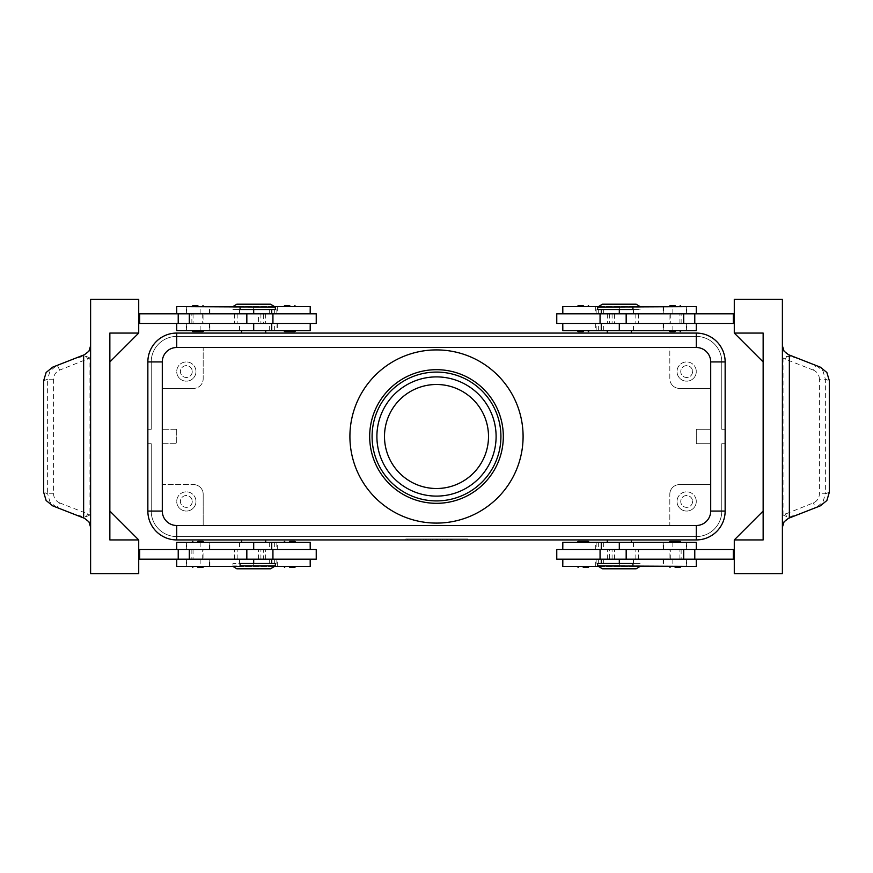 <?xml version="1.0" encoding="UTF-8"?>
<svg xmlns="http://www.w3.org/2000/svg" width="873" height="873" viewBox="0 0 873 873"><rect width="100%" height="100%" fill="white"/><g stroke="black" fill="none" stroke-linecap="round" stroke-linejoin="round"><path stroke-width="0.65" stroke-dasharray="4.37 3.27" d="M369.683 436.5A66.817 66.817 0 0 1 436.5 369.683A66.817 66.817 0 0 1 503.317 436.5A66.817 66.817 0 0 1 436.5 503.317A66.817 66.817 0 0 1 369.683 436.5M192.791 330.66L197.887 330.66L192.791 330.66M192.791 306.609L197.887 306.609L192.791 306.609M316.233 313.822L263.319 313.822L263.319 323.447L272.933 323.447L234.444 323.447L316.233 323.447M310.221 330.66L241.668 330.66L276.839 330.66L277.134 323.447L263.319 323.447M275.344 309.5L232.938 309.5L232.938 307.089L233.92 306.609L232.851 306.609L241.788 306.609M267.836 313.822L186.342 313.822L267.836 313.822M274.537 306.609L233.92 306.609M269.539 313.822L310.221 313.822L269.539 313.822M275.344 307.089L232.938 307.089M270.532 304.208L236.856 304.208M240.075 309.5L232.938 309.5M276.839 330.66L176.717 330.66M263.319 313.822L234.444 313.822L260.907 313.822L258.506 313.822L258.506 323.447L186.342 323.447L271.732 323.447L138.72 323.447L138.72 313.822L138.72 323.447M583.229 330.66L577.217 330.66L583.229 330.66M583.229 306.609L577.217 306.609L583.229 306.609M197.887 542.34L203.9 542.34L197.887 542.34M197.887 566.391L203.9 566.391L197.887 566.391M138.72 559.178L139.68 559.178L139.68 549.554L139.68 559.178L310.221 559.178L263.319 559.178L263.319 549.554L272.933 549.554L176.717 549.554L310.221 549.554L138.72 549.554L138.72 559.178L138.72 549.554M263.319 559.178L316.233 559.178M176.717 566.391L310.221 566.391M274.537 566.391L186.342 566.391L233.92 566.391L232.938 565.911L232.938 563.5L271.732 563.5L232.938 563.5M239.551 559.178L186.342 559.178L239.551 559.178L239.551 563.5M310.221 542.34L176.717 542.34M588.315 542.34L583.229 542.34L588.315 542.34M588.315 566.391L583.229 566.391L588.315 566.391M714.31 529.093A25.492 25.492 0 0 0 721.775 511.065A25.492 25.492 0 0 1 696.283 536.568L176.717 536.568A25.492 25.492 0 0 1 158.69 529.093A25.492 25.492 0 0 0 176.717 536.568L696.283 536.568A25.492 25.492 0 0 0 721.775 511.065L721.775 443.713L721.775 511.065A25.492 25.492 0 0 1 696.283 536.568L176.717 536.568A25.492 25.492 0 0 1 151.225 511.065L151.225 443.713L147.853 443.713L147.853 511.065A28.864 28.864 0 0 0 176.717 539.929A28.864 28.864 0 0 1 156.311 531.471A28.864 28.864 0 0 0 176.717 539.929A28.864 28.864 0 0 1 156.311 531.471A28.864 28.864 0 0 0 176.717 539.929A28.864 28.864 0 0 1 156.311 531.471A28.864 28.864 0 0 0 176.717 539.929A28.864 28.864 0 0 1 156.311 531.471A28.864 28.864 0 0 0 176.717 539.929A28.864 28.864 0 0 1 156.311 531.471A28.864 28.864 0 0 0 176.717 539.929A28.864 28.864 0 0 1 156.311 531.471A28.864 28.864 0 0 0 176.717 539.929L696.283 539.929A28.864 28.864 0 0 0 716.689 531.471A28.864 28.864 0 0 1 696.283 539.929A28.864 28.864 0 0 0 716.689 531.471A28.864 28.864 0 0 1 696.283 539.929A28.864 28.864 0 0 0 716.689 531.471A28.864 28.864 0 0 1 696.283 539.929A28.864 28.864 0 0 0 716.689 531.471A28.864 28.864 0 0 1 696.283 539.929A28.864 28.864 0 0 0 716.689 531.471A28.864 28.864 0 0 1 696.283 539.929A28.864 28.864 0 0 0 716.689 531.471A28.864 28.864 0 0 1 696.283 539.929A28.864 28.864 0 0 0 725.147 511.065A28.864 28.864 0 0 1 716.689 531.471A28.864 28.864 0 0 0 725.147 511.065A28.864 28.864 0 0 1 716.689 531.471A28.864 28.864 0 0 0 725.147 511.065A28.864 28.864 0 0 1 716.689 531.471A28.864 28.864 0 0 0 725.147 511.065A28.864 28.864 0 0 1 716.689 531.471A28.864 28.864 0 0 0 725.147 511.065A28.864 28.864 0 0 1 716.689 531.471A28.864 28.864 0 0 0 725.147 511.065A28.864 28.864 0 0 1 716.689 531.471A28.864 28.864 0 0 0 725.147 511.065L725.147 443.713L725.147 511.065L725.147 443.713L725.147 511.065L725.147 443.713L725.147 511.065L725.147 443.713L725.147 511.065L725.147 443.713L725.147 511.065L725.147 443.713L725.147 511.065L721.775 511.065L721.775 443.713L725.147 443.713L721.775 443.713L721.775 511.065A25.492 25.492 0 0 1 714.31 529.093A25.492 25.492 0 0 0 721.775 511.065L721.775 443.713L725.147 443.713L721.775 443.713L721.775 511.065A25.492 25.492 0 0 1 696.283 536.568A25.492 25.492 0 0 0 721.775 511.065L721.775 443.713L725.147 443.713L721.775 443.713L721.775 511.065A25.492 25.492 0 0 1 696.283 536.568L176.717 536.568L696.283 536.568A25.492 25.492 0 0 0 721.775 511.065L721.775 443.713L725.147 443.713L721.775 443.713L721.775 511.065A25.492 25.492 0 0 1 696.283 536.568L176.717 536.568A25.492 25.492 0 0 1 158.69 529.093A25.492 25.492 0 0 0 176.717 536.568L696.283 536.568A25.492 25.492 0 0 0 721.775 511.065L721.775 443.713L725.147 443.713L721.775 443.713L721.775 511.065L725.147 511.065L721.775 511.065L725.147 511.065L721.775 511.065L725.147 511.065L721.775 511.065L725.147 511.065L721.775 511.065L725.147 511.065L721.775 511.065L725.147 511.065L725.147 361.935A28.864 28.864 0 0 0 696.283 333.071A28.864 28.864 0 0 1 716.689 341.529A28.864 28.864 0 0 0 696.283 333.071A28.864 28.864 0 0 1 716.689 341.529A28.864 28.864 0 0 0 696.283 333.071A28.864 28.864 0 0 1 716.689 341.529A28.864 28.864 0 0 0 696.283 333.071A28.864 28.864 0 0 1 716.689 341.529A28.864 28.864 0 0 0 696.283 333.071A28.864 28.864 0 0 1 716.689 341.529A28.864 28.864 0 0 0 696.283 333.071A28.864 28.864 0 0 1 716.689 341.529A28.864 28.864 0 0 0 696.283 333.071L176.717 333.071A28.864 28.864 0 0 0 156.311 341.529A28.864 28.864 0 0 1 176.717 333.071A28.864 28.864 0 0 0 156.311 341.529A28.864 28.864 0 0 1 176.717 333.071A28.864 28.864 0 0 0 156.311 341.529A28.864 28.864 0 0 1 176.717 333.071A28.864 28.864 0 0 0 156.311 341.529A28.864 28.864 0 0 1 176.717 333.071A28.864 28.864 0 0 0 156.311 341.529A28.864 28.864 0 0 1 176.717 333.071A28.864 28.864 0 0 0 156.311 341.529A28.864 28.864 0 0 1 176.717 333.071A28.864 28.864 0 0 0 147.853 361.935A28.864 28.864 0 0 1 156.311 341.529A28.864 28.864 0 0 0 147.853 361.935A28.864 28.864 0 0 1 156.311 341.529A28.864 28.864 0 0 0 147.853 361.935A28.864 28.864 0 0 1 156.311 341.529A28.864 28.864 0 0 0 147.853 361.935A28.864 28.864 0 0 1 156.311 341.529A28.864 28.864 0 0 0 147.853 361.935A28.864 28.864 0 0 1 156.311 341.529A28.864 28.864 0 0 0 147.853 361.935A28.864 28.864 0 0 1 156.311 341.529A28.864 28.864 0 0 0 147.853 361.935L147.853 429.287L151.225 429.287L151.225 361.935A25.492 25.492 0 0 1 158.69 343.907A25.492 25.492 0 0 0 151.225 361.935A25.492 25.492 0 0 1 176.717 336.432A25.492 25.492 0 0 0 151.225 361.935A25.492 25.492 0 0 1 176.717 336.432A25.492 25.492 0 0 0 151.225 361.935A25.492 25.492 0 0 1 176.717 336.432A25.492 25.492 0 0 0 151.225 361.935A25.492 25.492 0 0 1 176.717 336.432A25.492 25.492 0 0 0 151.225 361.935A25.492 25.492 0 0 1 176.717 336.432A25.492 25.492 0 0 0 151.225 361.935L151.225 429.287L147.853 429.287L147.853 361.935L147.853 429.287L151.225 429.287L151.225 361.935L151.225 429.287L147.853 429.287L147.853 361.935L147.853 429.287L151.225 429.287L151.225 361.935L151.225 429.287L147.853 429.287L147.853 361.935L147.853 429.287L151.225 429.287L151.225 361.935L151.225 429.287L147.853 429.287L147.853 361.935L147.853 429.287L151.225 429.287L151.225 361.935L151.225 429.287L147.853 429.287L147.853 361.935L147.853 429.287L147.853 361.935L151.225 361.935L151.225 429.287L151.225 361.935L147.853 361.935L151.225 361.935L147.853 361.935L147.853 511.065A28.864 28.864 0 0 0 156.311 531.471A28.864 28.864 0 0 1 147.853 511.065A28.864 28.864 0 0 0 156.311 531.471A28.864 28.864 0 0 1 147.853 511.065A28.864 28.864 0 0 0 156.311 531.471A28.864 28.864 0 0 1 147.853 511.065A28.864 28.864 0 0 0 156.311 531.471A28.864 28.864 0 0 1 147.853 511.065A28.864 28.864 0 0 0 156.311 531.471A28.864 28.864 0 0 1 147.853 511.065L147.853 443.713L147.853 511.065L147.853 443.713L147.853 511.065L147.853 443.713L147.853 511.065L147.853 443.713L147.853 511.065L147.853 443.713L147.853 511.065L147.853 443.713L151.225 443.713L151.225 511.065A25.492 25.492 0 0 0 158.69 529.093A25.492 25.492 0 0 1 151.225 511.065L151.225 443.713L147.853 443.713L151.225 443.713L151.225 511.065A25.492 25.492 0 0 0 176.717 536.568A25.492 25.492 0 0 1 151.225 511.065L151.225 443.713L147.853 443.713L151.225 443.713L151.225 511.065A25.492 25.492 0 0 0 176.717 536.568L696.283 536.568L176.717 536.568A25.492 25.492 0 0 1 151.225 511.065L151.225 443.713L147.853 443.713L151.225 443.713L151.225 511.065A25.492 25.492 0 0 0 176.717 536.568L696.283 536.568A25.492 25.492 0 0 0 714.31 529.093A25.492 25.492 0 0 1 696.283 536.568L176.717 536.568A25.492 25.492 0 0 1 151.225 511.065L151.225 443.713L147.853 443.713L151.225 443.713L151.225 511.065A25.492 25.492 0 0 0 176.717 536.568L696.283 536.568A25.492 25.492 0 0 0 714.31 529.093M158.69 529.093A25.492 25.492 0 0 1 151.225 511.065L151.225 443.713L147.853 443.713L151.225 443.713L151.225 511.065A25.492 25.492 0 0 0 158.69 529.093M696.283 336.432A25.492 25.492 0 0 1 714.31 343.907A25.492 25.492 0 0 0 696.283 336.432A25.492 25.492 0 0 1 721.775 361.935A25.492 25.492 0 0 0 696.283 336.432A25.492 25.492 0 0 1 721.775 361.935A25.492 25.492 0 0 0 696.283 336.432A25.492 25.492 0 0 1 721.775 361.935A25.492 25.492 0 0 0 696.283 336.432A25.492 25.492 0 0 1 721.775 361.935A25.492 25.492 0 0 0 696.283 336.432A25.492 25.492 0 0 1 721.775 361.935A25.492 25.492 0 0 0 696.283 336.432L176.717 336.432A25.492 25.492 0 0 0 158.69 343.907A25.492 25.492 0 0 1 176.717 336.432L696.283 336.432L176.717 336.432L696.283 336.432L176.717 336.432L696.283 336.432L176.717 336.432L696.283 336.432L176.717 336.432L696.283 336.432L176.717 336.432L696.283 336.432L696.283 333.071L176.717 333.071L696.283 333.071L176.717 333.071L696.283 333.071L176.717 333.071L696.283 333.071L176.717 333.071L696.283 333.071L176.717 333.071L696.283 333.071L696.283 336.432L696.283 333.071L176.717 333.071L696.283 333.071L696.283 336.432M725.147 361.935A28.864 28.864 0 0 0 716.689 341.529A28.864 28.864 0 0 1 725.147 361.935A28.864 28.864 0 0 0 716.689 341.529A28.864 28.864 0 0 1 725.147 361.935A28.864 28.864 0 0 0 716.689 341.529A28.864 28.864 0 0 1 725.147 361.935A28.864 28.864 0 0 0 716.689 341.529A28.864 28.864 0 0 1 725.147 361.935A28.864 28.864 0 0 0 716.689 341.529A28.864 28.864 0 0 1 725.147 361.935L725.147 429.287L725.147 361.935A28.864 28.864 0 0 0 716.689 341.529A28.864 28.864 0 0 1 725.147 361.935L721.775 361.935A25.492 25.492 0 0 0 714.31 343.907A25.492 25.492 0 0 1 721.775 361.935L721.775 429.287L721.775 361.935L721.775 429.287L725.147 429.287L721.775 429.287L721.775 361.935L721.775 429.287L725.147 429.287L721.775 429.287L721.775 361.935L721.775 429.287L725.147 429.287L721.775 429.287L721.775 361.935L721.775 429.287L725.147 429.287L721.775 429.287L721.775 361.935L721.775 429.287L725.147 429.287L721.775 429.287L721.775 361.935L725.147 361.935M597.656 565.911L640.062 565.911L631.212 566.391M602.468 568.792L636.144 568.792M619.306 539.929L607.281 539.929L619.306 539.929M562.779 542.34L696.283 542.34M241.788 566.391L233.92 566.391M275.344 565.911L232.938 565.911M270.532 568.792L236.856 568.792M253.694 539.929L265.719 539.929L253.694 539.929M597.656 307.089L640.062 307.089L640.062 309.5L601.268 309.5L640.062 309.5M619.306 333.071L631.332 333.071L619.306 333.071M562.779 330.66L696.283 330.66M253.694 333.071L265.719 333.071L253.694 333.071M672.636 385.571A9.625 9.625 0 0 0 679.445 388.398A9.625 9.625 0 0 1 669.82 378.773L669.82 347.498L696.283 347.498A14.437 14.437 0 0 1 710.709 361.935L710.709 429.287L696.283 429.287L696.283 443.713L710.709 443.713L696.283 443.713L696.283 429.287L710.709 429.287L710.709 511.065L710.709 361.935A14.437 14.437 0 0 0 696.283 347.498L176.717 347.498L203.18 347.498L203.18 378.773A9.625 9.625 0 0 1 193.555 388.398A9.625 9.625 0 0 0 203.18 378.773L203.18 347.498L669.82 347.498L669.82 378.773A9.625 9.625 0 0 0 672.636 385.571M672.636 487.429A9.625 9.625 0 0 1 679.445 484.602A9.625 9.625 0 0 0 669.82 494.227A9.625 9.625 0 0 1 672.636 487.429M200.364 487.429A9.625 9.625 0 0 0 193.555 484.602A9.625 9.625 0 0 1 203.18 494.227L203.18 525.502L669.82 525.502L669.82 494.227L669.82 525.502L696.283 525.502A14.437 14.437 0 0 0 710.709 511.065A14.437 14.437 0 0 1 696.283 525.502L176.717 525.502A14.437 14.437 0 0 1 162.291 511.065A14.437 14.437 0 0 0 176.717 525.502L203.18 525.502L203.18 494.227A9.625 9.625 0 0 0 200.364 487.429M692.573 501.44A5.915 5.915 0 0 1 686.658 507.355A5.915 5.915 0 0 1 680.744 501.44A5.915 5.915 0 0 1 686.658 495.526A5.915 5.915 0 0 1 692.573 501.44A5.915 5.915 0 0 1 686.658 507.355A5.915 5.915 0 0 1 680.744 501.44A5.915 5.915 0 0 1 686.658 495.526A5.915 5.915 0 0 1 692.573 501.44M696.283 501.44A9.625 9.625 0 0 1 686.658 511.065A9.625 9.625 0 0 1 677.033 501.44A9.625 9.625 0 0 0 686.658 511.065A9.625 9.625 0 0 0 696.283 501.44A9.625 9.625 0 0 0 686.658 491.826A9.625 9.625 0 0 0 677.033 501.44A9.625 9.625 0 0 1 686.658 491.826A9.625 9.625 0 0 1 696.283 501.44M192.256 371.56A5.915 5.915 0 0 1 186.342 377.474A5.915 5.915 0 0 1 180.427 371.56A5.915 5.915 0 0 1 186.342 365.645A5.915 5.915 0 0 1 192.256 371.56A5.915 5.915 0 0 1 186.342 377.474A5.915 5.915 0 0 1 180.427 371.56A5.915 5.915 0 0 1 186.342 365.645A5.915 5.915 0 0 1 192.256 371.56M195.967 371.56A9.625 9.625 0 0 1 186.342 381.174A9.625 9.625 0 0 1 176.717 371.56A9.625 9.625 0 0 0 186.342 381.174A9.625 9.625 0 0 0 195.967 371.56A9.625 9.625 0 0 0 186.342 361.935A9.625 9.625 0 0 0 176.717 371.56A9.625 9.625 0 0 1 186.342 361.935A9.625 9.625 0 0 1 195.967 371.56M692.573 371.56A5.915 5.915 0 0 1 686.658 377.474A5.915 5.915 0 0 1 680.744 371.56A5.915 5.915 0 0 1 686.658 365.645A5.915 5.915 0 0 1 692.573 371.56A5.915 5.915 0 0 1 686.658 377.474A5.915 5.915 0 0 1 680.744 371.56A5.915 5.915 0 0 1 686.658 365.645A5.915 5.915 0 0 1 692.573 371.56M696.283 371.56A9.625 9.625 0 0 1 686.658 381.174A9.625 9.625 0 0 1 677.033 371.56A9.625 9.625 0 0 0 686.658 381.174A9.625 9.625 0 0 0 696.283 371.56A9.625 9.625 0 0 0 686.658 361.935A9.625 9.625 0 0 0 677.033 371.56A9.625 9.625 0 0 1 686.658 361.935A9.625 9.625 0 0 1 696.283 371.56M192.256 501.44A5.915 5.915 0 0 1 186.342 507.355A5.915 5.915 0 0 1 180.427 501.44A5.915 5.915 0 0 1 186.342 495.526A5.915 5.915 0 0 1 192.256 501.44A5.915 5.915 0 0 1 186.342 507.355A5.915 5.915 0 0 1 180.427 501.44A5.915 5.915 0 0 1 186.342 495.526A5.915 5.915 0 0 1 192.256 501.44M195.967 501.44A9.625 9.625 0 0 1 186.342 511.065A9.625 9.625 0 0 1 176.717 501.44A9.625 9.625 0 0 0 186.342 511.065A9.625 9.625 0 0 0 195.967 501.44A9.625 9.625 0 0 0 186.342 491.826A9.625 9.625 0 0 0 176.717 501.44A9.625 9.625 0 0 1 186.342 491.826A9.625 9.625 0 0 1 195.967 501.44M556.767 559.178L609.681 559.178L609.681 549.554L734.28 549.554L734.28 559.178L734.28 549.554M562.987 549.554L603.669 549.554L562.987 549.554L562.987 542.34M597.656 563.5L640.062 563.5L640.062 565.911M632.925 563.5L640.062 563.5M605.164 559.178L686.658 559.178L605.164 559.178M598.463 566.391L639.08 566.391M609.681 559.178L734.28 559.178M556.767 549.554L609.681 549.554M680.209 566.391L675.113 566.391L680.209 566.391M680.209 542.34L675.113 542.34L680.209 542.34M289.771 566.391L283.758 566.391L289.771 566.391M289.771 542.34L283.758 542.34L289.771 542.34M605.164 323.447L686.658 323.447L605.164 323.447M556.767 313.822L696.283 313.822L614.494 313.822L614.494 323.447L734.28 323.447L734.28 313.822L734.28 323.447M631.212 306.609L640.062 307.089M602.468 304.208L636.144 304.208M696.283 306.609L562.779 306.609M598.463 306.609L639.08 306.609M633.449 313.822L686.658 313.822L633.449 313.822L633.449 309.5M609.681 313.822L609.681 323.447L600.067 323.447L638.556 323.447L614.494 323.447M675.113 306.609L669.1 306.609L675.113 306.609M675.113 330.66L669.1 330.66L675.113 330.66M284.685 306.609L289.771 306.609L284.685 306.609M284.685 330.66L289.771 330.66L284.685 330.66M782.394 345.741L782.394 573.605L734.28 573.605L734.28 539.929L763.144 539.929L763.144 333.071L734.28 333.071L734.28 299.395L782.394 299.395L782.394 345.741A9.625 9.625 0 0 0 788.505 354.7L802.254 360.08A18.649 4.812 -158.6 0 0 788.788 356.522A18.649 4.812 -158.6 0 0 786.704 356.424L783.048 357.985L783.048 515.015L813.418 502.87C817.204 501.146 819.212 498.123 819.42 493.802L819.42 379.198L825.367 379.198L825.367 493.802L819.42 493.802M52.664 367.162L84.495 354.7A9.625 9.625 0 0 0 90.606 345.741L90.606 299.395L138.72 299.395L138.72 333.071L109.856 361.935L138.72 333.071L109.856 333.071L138.72 333.071L109.856 333.071L109.856 361.935L109.856 333.071L138.72 333.071L109.856 333.071L109.856 361.935L138.72 333.071M43.65 380.759L47.633 379.198L50.023 370.96L56.505 365.656A4.812 1.244 -111.4 0 1 57.945 366.791A4.812 1.244 -111.4 0 1 59.582 370.13C55.796 371.854 53.788 374.877 53.58 379.198L53.58 493.802L47.633 493.802L47.633 379.198L53.58 379.198M802.254 360.08L816.506 365.656L822.977 370.96L825.367 379.198L829.35 380.759M819.42 379.198C819.212 374.877 817.204 371.854 813.418 370.13A4.812 1.244 111.4 0 1 815.055 366.791A4.812 1.244 111.4 0 1 816.495 365.656L820.336 367.162M820.336 505.838L816.495 507.344A4.812 1.244 68.6 0 1 815.055 506.209A4.812 1.244 68.6 0 1 813.418 502.87M829.35 492.241L825.367 493.802L822.977 502.04L816.506 507.344L802.254 512.92A18.649 4.812 158.6 0 1 788.788 516.478A18.649 4.812 158.6 0 1 786.704 516.576A4.812 1.244 68.6 0 1 785.427 513.815M802.254 512.92L788.505 518.3A9.625 9.625 0 0 0 782.394 527.259M138.72 539.929L109.856 539.929L138.72 539.929L109.856 539.929L138.72 539.929L109.856 511.065L109.856 539.929L138.72 539.929L109.856 511.065L109.856 539.929L109.856 511.065L109.856 539.929L109.856 511.065L138.72 539.929L138.72 573.605L90.606 573.605L90.606 527.259A9.625 9.625 0 0 0 84.495 518.3L70.746 512.92A18.649 4.812 21.4 0 0 84.212 516.478A18.649 4.812 21.4 0 0 86.296 516.576L89.952 515.015L89.952 357.985L59.582 370.13M70.746 512.92L56.494 507.344L50.023 502.04L47.633 493.802L43.65 492.241M53.58 493.802C53.788 498.123 55.796 501.146 59.582 502.87A4.812 1.244 -68.6 0 1 57.945 506.209A4.812 1.244 -68.6 0 1 56.505 507.344L52.664 505.838M70.746 360.08A18.649 4.812 -21.4 0 1 84.212 356.522A18.649 4.812 -21.4 0 1 86.296 356.424A4.812 1.244 -111.4 0 1 87.573 359.185M436.5 384.491A52.009 52.009 0 0 0 384.491 436.5A52.009 52.009 0 0 0 436.5 488.509A52.009 52.009 0 0 0 488.509 436.5A52.009 52.009 0 0 0 436.5 384.491M436.5 500.916A64.416 64.416 0 0 1 372.084 436.5A64.416 64.416 0 0 1 436.5 372.084A64.416 64.416 0 0 1 500.916 436.5A64.416 64.416 0 0 1 436.5 500.916M436.5 349.909A86.591 86.591 0 0 1 523.091 436.5A86.591 86.591 0 0 1 436.5 523.091A86.591 86.591 0 0 1 349.909 436.5A86.591 86.591 0 0 1 436.5 349.909M176.717 429.287L162.291 429.287L176.717 429.287L176.717 443.713L176.717 429.287M162.291 443.713L176.717 443.713L162.291 443.713L162.291 484.602L193.555 484.602L162.291 484.602L162.291 511.065L162.291 361.935A14.437 14.437 0 0 1 176.717 347.498A14.437 14.437 0 0 0 162.291 361.935L162.291 443.713M679.445 484.602L710.709 484.602L679.445 484.602M193.555 388.398L162.291 388.398L193.555 388.398M710.709 388.398L679.445 388.398L710.709 388.398M59.582 502.87L87.573 513.815A4.812 1.244 -68.6 0 1 86.296 516.576M86.296 356.424L89.952 357.985M813.418 370.13L785.427 359.185A4.812 1.244 111.4 0 1 786.704 356.424M786.704 516.576L783.048 515.015M90.606 527.259L90.606 345.741M109.856 361.935L109.856 333.071L109.856 361.935M258.506 313.822L139.68 313.822L139.68 323.447L139.68 313.822L138.72 313.822M763.144 361.935L734.28 333.071L763.144 333.071L763.144 361.935L763.144 333.071L734.28 333.071L763.144 361.935L763.144 333.071L763.144 361.935L734.28 333.071L763.144 333.071L734.28 333.071M763.144 539.929L763.144 511.065L763.144 539.929L763.144 511.065L763.144 539.929L734.28 539.929L763.144 511.065L734.28 539.929L763.144 539.929M763.144 511.065L734.28 539.929M614.494 313.822L734.28 313.822M733.32 313.822L733.32 323.447M733.32 559.178L733.32 549.554M289.771 330.66L295.783 330.66L289.771 330.66M289.771 306.609L295.783 306.609L289.771 306.609M638.556 313.822L638.556 323.447L638.556 313.822M612.093 313.822L612.093 323.447M556.767 323.447L609.681 323.447M597.656 309.5L632.925 309.5M607.281 330.66L619.306 330.66L607.281 330.66M675.113 542.34L669.1 542.34L675.113 542.34M675.113 566.391L669.1 566.391L675.113 566.391M638.556 559.178L638.556 549.554L638.556 559.178M612.093 559.178L612.093 549.554M614.494 559.178L614.494 549.554M696.283 566.391L562.779 566.391M583.229 566.391L577.217 566.391L583.229 566.391M583.229 542.34L577.217 542.34L583.229 542.34M619.306 542.34L631.332 542.34L619.306 542.34L619.306 549.554L619.306 542.34M696.283 539.929L176.717 539.929L696.283 539.929L176.717 539.929L696.283 539.929L176.717 539.929L696.283 539.929L176.717 539.929L696.283 539.929L176.717 539.929L696.283 539.929L176.717 539.929L176.717 536.568L176.717 539.929L176.717 536.568L176.717 539.929L176.717 536.568L176.717 539.929L176.717 536.568L176.717 539.929L176.717 536.568L176.717 539.929L176.717 536.568L176.717 539.929L696.283 539.929L696.283 536.568L696.283 539.929M465.364 539.929L405.225 539.929L467.775 539.929L436.5 539.929L436.5 538.968L465.364 538.968L407.636 538.968L467.775 538.968L405.225 538.968L442.513 538.968L430.487 538.968L436.5 538.968L436.5 539.929L465.364 539.929L465.364 538.968M275.344 563.5L240.075 563.5M721.775 429.287L725.147 429.287L721.775 429.287M147.853 429.287L151.225 429.287L147.853 429.287M156.311 531.471A28.864 28.864 0 0 1 147.853 511.065A28.864 28.864 0 0 0 156.311 531.471M725.147 443.713L721.775 443.713L725.147 443.713M444.914 539.929L444.914 538.968L452.138 538.968L444.914 538.968L444.914 539.929L446.725 539.929L444.914 539.929M451.537 539.929L446.725 539.929L452.138 539.929L451.537 538.968L451.537 539.929M450.326 539.929L447.325 539.929L450.326 539.929L447.325 539.929L447.325 538.968L447.325 539.929L452.138 539.929L450.326 539.929L450.326 538.968L450.326 539.929M447.325 539.929L447.325 538.968L447.325 539.929M420.862 538.968L423.274 538.968L420.862 538.968L420.862 539.929L423.274 539.929L420.862 539.929L420.862 538.968M423.274 539.929L423.274 538.968L423.274 539.929M407.636 539.929L407.636 538.968M405.225 539.929L405.225 538.968M436.5 539.929L436.5 538.968L436.5 539.929L430.487 539.929L430.487 538.968L430.487 539.929L436.5 539.929L436.5 538.968L436.5 539.929L442.513 539.929L436.5 539.929M467.775 539.929L467.775 538.968M425.675 538.968L437.7 538.968L425.675 538.968L425.675 539.929L437.7 539.929L425.675 539.929L425.675 538.968M428.086 539.929L428.086 538.968L428.086 539.929M432.888 539.929L432.888 538.968L432.888 539.929M440.112 539.929L440.112 538.968L440.112 539.929M442.513 539.929L442.513 538.968L442.513 539.929M316.233 549.554L263.319 549.554M139.68 559.178L139.68 549.554M258.506 559.178L258.506 549.554M260.907 559.178L260.907 549.554M234.444 559.178L234.444 549.554L234.444 559.178M258.506 323.447L276.839 323.447M197.887 330.66L203.9 330.66L197.887 330.66M176.717 306.609L310.221 306.609M197.887 306.609L203.9 306.609L197.887 306.609M139.68 313.822L139.68 323.447M260.907 313.822L260.907 323.447M234.444 313.822L234.444 323.447L234.444 313.822M191.874 323.447L191.874 313.822L203.9 313.822L203.9 323.447L191.874 323.447L203.9 323.447M201.958 313.822L193.075 313.822L201.958 313.822M193.817 323.447L202.7 323.447L193.817 323.447M203.9 313.822L191.874 313.822M681.126 323.447L681.126 313.822L669.1 313.822L669.1 323.447L681.126 323.447L669.1 323.447M679.183 313.822L670.3 313.822L679.183 313.822M671.042 323.447L679.925 323.447L671.042 323.447M669.1 313.822L681.126 313.822M191.874 549.554L191.874 559.178L203.9 559.178L203.9 549.554L191.874 549.554L203.9 549.554M193.817 559.178L202.7 559.178L193.817 559.178M201.958 549.554L193.075 549.554L201.958 549.554M203.9 559.178L191.874 559.178M681.126 549.554L681.126 559.178L669.1 559.178L669.1 549.554L681.126 549.554L669.1 549.554M671.042 559.178L679.925 559.178L671.042 559.178M679.183 549.554L670.3 549.554L679.183 549.554M669.1 559.178L681.126 559.178M274.34 313.822L274.34 306.609M310.013 330.66L310.013 323.447M239.551 330.66L239.551 323.447M310.013 559.178L310.013 566.391M274.34 542.34L274.34 549.554M147.853 511.065L151.225 511.065L147.853 511.065M176.717 333.071L176.717 336.432L176.717 333.071M151.225 361.935L147.853 361.935L151.225 361.935M633.449 542.34L633.449 549.554M598.66 559.178L598.66 566.391M598.66 330.66L598.66 323.447M562.987 313.822L562.987 306.609M87.573 513.815L89.952 515.015M785.427 359.185L783.048 357.985M607.357 313.822L607.357 323.447M635.817 313.822L635.817 323.447M626.519 313.822L626.519 323.447M619.306 313.822L619.306 306.609L619.306 313.822M598.66 313.822L598.66 306.609M596.161 313.822L596.161 306.609M686.429 313.822L686.429 306.609M672.843 313.822L672.843 306.609M663.251 313.822L663.251 306.609M619.306 330.66L619.306 323.447L619.306 330.66M562.987 330.66L562.987 323.447M596.161 330.66L596.161 323.447M686.429 330.66L686.429 323.447M672.843 330.66L672.843 323.447M663.251 330.66L663.251 323.447M633.449 330.66L633.449 323.447M635.817 559.178L635.817 549.554M607.357 559.178L607.357 549.554M626.519 559.178L626.519 549.554M633.449 559.178L633.449 563.5M663.251 559.178L663.251 566.391M562.987 559.178L562.987 566.391M619.306 559.178L619.306 566.391L619.306 559.178M596.161 559.178L596.161 566.391M686.429 559.178L686.429 566.391M672.843 559.178L672.843 566.391M598.66 542.34L598.66 549.554M596.161 542.34L596.161 549.554M686.429 542.34L686.429 549.554M672.843 542.34L672.843 549.554M663.251 542.34L663.251 549.554M446.725 539.929L446.725 538.968L446.725 539.929M450.937 539.929L450.937 538.968L450.937 539.929M426.275 539.929L426.275 538.968M435.9 539.929L435.9 538.968M437.1 539.929L437.1 538.968M440.352 539.929L440.352 538.968M432.648 539.929L432.648 538.968M253.694 542.34L253.694 549.554L253.694 542.34M239.551 542.34L239.551 549.554M209.749 542.34L209.749 549.554M200.157 542.34L200.157 549.554M186.571 542.34L186.571 549.554M276.839 542.34L276.839 549.554M310.013 542.34L310.013 549.554M253.694 559.178L253.694 566.391L253.694 559.178M200.157 559.178L200.157 566.391M209.749 559.178L209.749 566.391M186.571 559.178L186.571 566.391M276.839 559.178L276.839 566.391M274.34 559.178L274.34 566.391M265.643 559.178L265.643 549.554M246.481 559.178L246.481 549.554M237.183 559.178L237.183 549.554M253.694 330.66L253.694 323.447L253.694 330.66M209.749 330.66L209.749 323.447M200.157 330.66L200.157 323.447M186.571 330.66L186.571 323.447M274.34 330.66L274.34 323.447M239.551 313.822L239.551 309.5M209.749 313.822L209.749 306.609M200.157 313.822L200.157 306.609M186.571 313.822L186.571 306.609M253.694 313.822L253.694 306.609L253.694 313.822M276.839 313.822L276.839 306.609M310.013 313.822L310.013 306.609M265.643 313.822L265.643 323.447M246.481 313.822L246.481 323.447M237.183 313.822L237.183 323.447M269.331 313.822L269.331 306.609M269.331 542.34L269.331 549.554M603.669 559.178L603.669 566.391M603.669 330.66L603.669 323.447M603.669 313.822L603.669 306.609M595.702 306.609L595.702 313.822M686.658 306.609L686.658 313.822M663.087 306.609L663.087 313.822M663.491 306.609L663.491 313.822M595.702 323.447L595.702 330.66M686.658 323.447L686.658 330.66M663.087 323.447L663.087 330.66M663.491 323.447L663.491 330.66M663.491 559.178L663.491 566.391M595.702 566.391L595.702 559.178M686.658 566.391L686.658 559.178M663.087 559.178L663.087 566.391M603.669 542.34L603.669 549.554M595.702 549.554L595.702 542.34M686.658 549.554L686.658 542.34M663.087 542.34L663.087 549.554M663.491 549.554L663.491 542.34M452.138 538.968L452.138 539.929M437.7 538.968L437.7 539.929M209.509 549.554L209.509 542.34M209.913 549.554L209.913 542.34M186.342 549.554L186.342 542.34M277.298 549.554L277.298 542.34M209.913 566.391L209.913 559.178M186.342 566.391L186.342 559.178M277.298 566.391L277.298 559.178M269.331 559.178L269.331 566.391M209.509 566.391L209.509 559.178M209.509 323.447L209.509 330.66M209.913 330.66L209.913 323.447M186.342 323.447L186.342 330.66M277.298 323.447L277.298 330.66M269.331 330.66L269.331 323.447M209.509 313.822L209.509 306.609M209.913 313.822L209.913 306.609M186.342 306.609L186.342 313.822M277.298 306.609L277.298 313.822M193.075 313.822L193.075 323.447M202.7 313.822L202.7 323.447M670.3 313.822L670.3 323.447M679.925 323.447L679.925 313.822M202.7 559.178L202.7 549.554M193.075 549.554L193.075 559.178M679.925 559.178L679.925 549.554M670.3 559.178L670.3 549.554"/><path stroke-width="1.31" d="M193.61 331.631L197.887 331.631L193.61 331.631M197.887 305.648L192.835 305.648L197.887 305.648M316.233 323.447L316.233 313.822L272.933 313.822L272.933 323.447L316.233 323.447M176.717 313.822L176.717 306.609L275.344 307.089L270.532 304.208L236.856 304.208L232.851 306.609M240.075 307.089L240.075 309.5L275.344 309.5L275.344 307.089M176.717 323.447L176.717 330.66L310.221 330.66L310.221 323.447M583.229 331.631L578.177 331.631L583.229 331.631M583.229 305.648L578.177 305.648L583.229 305.648M197.887 541.369L202.94 541.369L197.887 541.369M197.887 567.352L202.94 567.352L197.887 567.352M272.933 559.178L316.233 559.178L316.233 549.554L272.933 549.554L272.933 559.178L246.83 559.178L246.83 549.554L272.933 549.554M310.221 559.178L310.221 566.391L274.537 566.391M176.717 549.554L176.717 542.34L310.221 542.34L310.221 549.554M587.507 541.369L583.229 541.369L587.507 541.369M583.229 567.352L588.282 567.352L583.229 567.352M696.283 559.178L696.283 566.391L597.656 565.911L602.468 568.792L636.144 568.792L640.149 566.391M240.075 565.911L275.344 565.911L275.344 563.5L240.075 563.5L240.075 565.911L241.788 566.391L176.717 566.391L176.717 559.178M232.851 566.391L236.856 568.792L270.532 568.792L275.344 565.911M632.925 307.089L632.925 309.5L597.656 309.5L597.656 307.089L696.283 306.609L696.283 313.822M716.689 341.529A28.864 28.864 0 0 0 696.283 333.071L176.717 333.071A28.864 28.864 0 0 0 147.853 361.935L147.853 511.065A28.864 28.864 0 0 0 176.717 539.929L696.283 539.929A28.864 28.864 0 0 0 725.147 511.065L725.147 361.935A28.864 28.864 0 0 0 696.283 333.071L696.283 347.498A14.437 14.437 0 0 1 710.709 361.935L710.709 511.065A14.437 14.437 0 0 1 696.283 525.502L176.717 525.502A14.437 14.437 0 0 1 162.291 511.065L147.853 511.065M696.283 549.554L696.283 542.34L562.779 542.34L562.779 549.554M632.925 565.911L632.925 563.5L597.656 563.5L597.656 565.911M556.767 549.554L556.767 559.178L600.067 559.178L600.067 549.554L556.767 549.554M675.113 567.352L680.165 567.352L675.113 567.352M679.39 541.369L675.113 541.369L679.39 541.369M289.771 567.352L294.823 567.352L289.771 567.352M289.771 541.369L294.823 541.369L289.771 541.369M696.283 323.447L696.283 330.66L562.779 330.66L562.779 323.447M640.149 306.609L636.144 304.208L602.468 304.208L597.656 307.089M562.779 313.822L562.779 306.609L598.463 306.609M600.067 313.822L556.767 313.822L556.767 323.447L600.067 323.447L600.067 313.822L626.17 313.822L626.17 323.447L600.067 323.447M675.113 305.648L670.06 305.648L675.113 305.648M675.113 331.631L670.06 331.631L675.113 331.631M289.771 305.648L284.718 305.648L289.771 305.648M285.493 331.631L289.771 331.631L285.493 331.631M782.394 527.259L784.063 521.836L788.505 518.3L820.336 505.838L826.873 500.513L829.35 492.241L829.35 380.759L826.873 372.487L820.336 367.162L788.505 354.7L784.063 351.164L782.394 345.741M90.606 345.741L88.937 351.164L84.495 354.7L52.664 367.162L46.127 372.487L43.65 380.759L43.65 492.241L46.127 500.513L52.664 505.838L84.495 518.3L88.937 521.836L90.606 527.259M436.5 488.509A52.009 52.009 0 0 1 384.491 436.5A52.009 52.009 0 0 1 436.5 384.491A52.009 52.009 0 0 1 488.509 436.5A52.009 52.009 0 0 1 436.5 488.509M436.5 503.317A66.817 66.817 0 0 1 369.683 436.5A66.817 66.817 0 0 1 436.5 369.683A66.817 66.817 0 0 1 503.317 436.5A66.817 66.817 0 0 1 436.5 503.317M436.5 500.916A64.416 64.416 0 0 1 372.084 436.5A64.416 64.416 0 0 1 436.5 372.084A64.416 64.416 0 0 1 500.916 436.5A64.416 64.416 0 0 1 436.5 500.916M436.5 349.909A86.591 86.591 0 0 1 523.091 436.5A86.591 86.591 0 0 1 436.5 523.091A86.591 86.591 0 0 1 349.909 436.5A86.591 86.591 0 0 1 436.5 349.909M734.28 333.071L763.144 333.071L763.144 539.929L734.28 539.929L734.28 573.605L782.394 573.605L782.394 299.395L734.28 299.395L734.28 333.071L763.144 361.935M138.72 539.929L138.72 573.605L90.606 573.605L90.606 299.395L138.72 299.395L138.72 333.071L109.856 361.935L109.856 511.065L138.72 539.929L109.856 539.929L109.856 333.071L138.72 333.071M138.72 559.178L246.83 559.178M138.72 549.554L246.83 549.554M138.72 323.447L272.933 323.447M138.72 313.822L272.933 313.822M734.28 539.929L763.144 511.065M734.28 313.822L626.17 313.822M734.28 559.178L600.067 559.178M734.28 549.554L600.067 549.554M289.771 331.631L294.823 331.631L289.771 331.631M734.28 323.447L626.17 323.447M733.32 313.822L733.32 323.447M675.113 541.369L670.06 541.369L675.113 541.369M733.32 559.178L733.32 549.554M562.779 559.178L562.779 566.391L598.463 566.391M583.229 541.369L578.177 541.369L583.229 541.369M139.68 559.178L139.68 549.554M310.221 313.822L310.221 306.609L274.537 306.609M139.68 313.822L139.68 323.447M197.887 331.631L202.94 331.631L197.887 331.631M436.5 376.896A59.604 59.604 0 0 0 376.896 436.5A59.604 59.604 0 0 0 436.5 496.104A59.604 59.604 0 0 0 496.104 436.5A59.604 59.604 0 0 0 436.5 376.896M253.694 313.822L253.694 309.5M253.694 542.34L253.694 549.554M156.311 531.471A28.864 28.864 0 0 0 176.717 539.929L176.717 525.502M162.291 511.065L162.291 361.935A14.437 14.437 0 0 1 176.717 347.498L176.717 333.071A28.864 28.864 0 0 0 156.311 341.529M696.283 525.502L696.283 539.929A28.864 28.864 0 0 0 716.689 531.471M725.147 511.065L710.709 511.065M725.147 361.935L710.709 361.935M162.291 361.935L147.853 361.935M619.306 559.178L619.306 563.5M619.306 330.66L619.306 323.447M83.633 355.038L83.633 517.962M176.717 347.498L696.283 347.498M789.367 517.962L789.367 355.038M694.777 313.822L694.777 323.447M683.69 313.822L683.69 323.447M619.306 313.822L619.306 309.5M694.777 559.178L694.777 549.554M683.69 559.178L683.69 549.554M626.17 559.178L626.17 549.554M619.306 542.34L619.306 549.554M253.694 559.178L253.694 563.5M189.31 559.178L189.31 549.554M178.223 559.178L178.223 549.554M253.694 330.66L253.694 323.447M246.83 313.822L246.83 323.447M189.31 313.822L189.31 323.447M178.223 313.822L178.223 323.447M191.874 330.66L192.835 331.631M191.874 306.609L192.835 305.648M271.732 330.66L271.732 323.447M577.217 330.66L578.177 331.631M577.217 306.609L578.177 305.648M203.9 542.34L202.94 541.369M203.9 566.391L202.94 567.352M271.732 563.5L271.732 559.178M589.242 542.34L588.282 541.369M589.242 566.391L588.282 567.352M607.281 539.929L607.281 542.34M241.668 539.929L241.668 542.34M631.332 333.071L631.332 330.66M265.719 333.071L265.719 330.66M601.268 542.34L601.268 549.554M681.126 566.391L680.165 567.352M681.126 542.34L680.165 541.369M295.783 566.391L294.823 567.352M295.783 542.34L294.823 541.369M601.268 309.5L601.268 313.822M669.1 306.609L670.06 305.648M669.1 330.66L670.06 331.631M283.758 306.609L284.718 305.648M283.758 330.66L284.718 331.631M295.783 330.66L294.823 331.631M295.783 306.609L294.823 305.648M681.126 330.66L680.165 331.631M681.126 306.609L680.165 305.648M601.268 323.447L601.268 330.66M283.758 542.34L284.718 541.369M283.758 566.391L284.718 567.352M669.1 542.34L670.06 541.369M669.1 566.391L670.06 567.352M601.268 559.178L601.268 563.5M241.668 333.071L241.668 330.66M607.281 330.66L607.281 333.071M265.719 542.34L265.719 539.929M631.332 539.929L631.332 542.34M577.217 566.391L578.177 567.352M577.217 542.34L578.177 541.369M271.732 549.554L271.732 542.34M191.874 566.391L192.835 567.352M191.874 542.34L192.835 541.369M589.242 306.609L588.282 305.648M589.242 330.66L588.282 331.631M271.732 313.822L271.732 309.5M203.9 306.609L202.94 305.648M203.9 330.66L202.94 331.631"/></g></svg>
